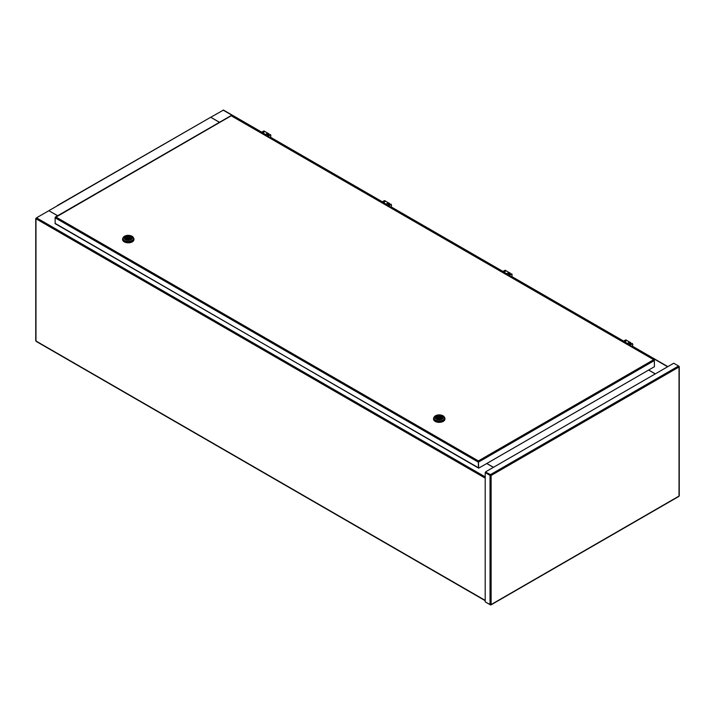 <?xml version="1.0" encoding="UTF-8"?>
<svg xmlns="http://www.w3.org/2000/svg" width="715" height="715" viewBox="0 0 715 715"><rect width="100%" height="100%" fill="white"/><g stroke="black" fill="none" stroke-linecap="round" stroke-linejoin="round"><path stroke-width="1.07" d="M485.208 600.698L36.51 341.591M57.602 215.76L48.843 210.702L36.51 217.825L35.973 218.754L36.51 217.825L485.208 476.878M486.736 463.526L493.386 467.36M36.51 341.332L35.75 340.715L35.75 218.441M48.843 210.702L57.218 205.866M261.726 132.15L223.464 110.065L210.755 117.296M655.306 373.882L648.657 370.039M219.514 122.274L210.693 117.26L219.451 122.319M493.457 467.324L486.808 463.481M648.585 370.075L655.235 373.918M57.37 205.518L201.845 122.363L57.754 205.554M57.665 215.724L48.906 210.737M210.693 117.26L201.845 122.363M679.027 495.54L679.027 366.992L491.107 475.484L490.034 475.395L491.107 475.484L490.49 474.599L485.664 472.123L490.49 474.599L678.571 366.017L679.027 366.992L678.875 366.366M485.664 471.82L673.745 363.229L679.027 366.277L679.027 366.992M491.107 475.484L491.107 604.568L490.49 604.917L491.107 604.568L490.034 604.658L485.208 601.869L485.208 472.606L490.034 475.395L490.034 604.658M490.302 475.243L485.208 472.606M491.107 604.568L678.571 496.335M485.664 602.137L490.49 604.747M654.323 360.217L654.448 366.697L478.693 468.164L478.371 460.925L478.424 467.923M478.371 461.229L478.058 461.979L55.135 217.807L55.886 217.003L55.135 217.44L55.135 223.634L478.058 467.547M478.326 461.819L478.424 467.574M653.698 359.699L654.448 360.503L478.693 461.979L478.371 460.925L653.698 359.699L231.526 115.964M478.693 468.164L478.424 461.819M230.891 115.964L55.27 217.512M55.672 223.688L478.219 467.896M444.426 417.31A5.684 3.28 180 0 1 444.927 418.65A5.684 3.28 180 0 1 441.414 421.689A5.684 3.28 180 0 1 435.212 420.974A5.684 3.28 180 0 1 433.549 418.65A5.684 3.28 180 0 1 434.041 417.31M444.909 418.856A5.684 3.28 180 0 1 444.927 419.053A5.684 3.28 180 0 1 441.414 422.091A5.684 3.28 180 0 1 435.212 421.376A5.684 3.28 180 0 1 433.549 419.053A5.684 3.28 180 0 1 433.558 418.856M433.925 417.953L433.925 418.65A5.309 3.066 0 0 0 435.48 420.822A5.309 3.066 0 0 0 441.271 421.484A5.309 3.066 0 0 0 444.542 418.65L444.542 417.953A5.309 3.066 180 0 1 442.987 420.116A5.309 3.066 180 0 1 435.48 420.116A5.309 3.066 180 0 1 433.925 417.953A5.309 3.066 180 0 1 435.48 415.781A5.309 3.066 180 0 1 442.987 415.781A5.309 3.066 180 0 1 444.542 417.953M436.284 415.71A4.174 2.404 180 0 1 442.183 415.71A4.174 2.404 180 0 1 442.183 419.115A4.174 2.404 180 0 1 436.284 419.115A4.174 2.404 180 0 1 436.284 415.71M441.378 416.175A3.03 1.752 180 0 1 442.272 417.417A3.03 1.752 180 0 1 440.395 419.035A3.03 1.752 180 0 1 437.088 418.65A3.03 1.752 180 0 1 436.204 417.417A3.03 1.752 180 0 1 438.072 415.799A3.03 1.752 180 0 1 441.378 416.175M438.769 417.685L439.904 417.417L438.769 417.685M436.695 418.364L437.544 417.775A1.796 1.037 180 0 1 437.437 417.417A1.796 1.037 180 0 1 439.859 416.443L440.708 415.942L440.708 417.185L439.904 417.649M436.695 418.266A2.94 1.698 180 0 1 436.302 417.417A2.94 1.698 180 0 1 437.768 415.942A2.94 1.698 180 0 1 440.708 415.942M442.174 417.846L442.174 417.417A2.94 1.698 180 0 0 441.781 416.568L440.923 417.06A1.796 1.037 180 0 1 441.039 417.417A1.796 1.037 180 0 1 438.617 418.391L437.768 418.945M442.174 417.417A2.94 1.698 180 0 1 440.708 418.883A2.94 1.698 180 0 1 437.768 418.883M437.544 418.865L437.544 417.775M437.544 418.293A1.796 1.037 180 0 1 438.572 417.685M439.859 417.274L439.859 416.443M440.923 417.775L440.923 417.06M133.464 237.782A5.684 3.28 180 0 1 133.955 239.123A5.684 3.28 180 0 1 130.443 242.153A5.684 3.28 180 0 1 124.249 241.438A5.684 3.28 180 0 1 122.587 239.123A5.684 3.28 180 0 1 123.078 237.782M133.946 239.319A5.684 3.28 180 0 1 133.955 239.525A5.684 3.28 180 0 1 130.443 242.555A5.684 3.28 180 0 1 124.249 241.84A5.684 3.28 180 0 1 122.587 239.525A5.684 3.28 180 0 1 122.596 239.319M122.962 238.417L122.962 239.123A5.309 3.066 0 0 0 124.517 241.286A5.309 3.066 0 0 0 130.3 241.947A5.309 3.066 0 0 0 133.58 239.123L133.58 238.417A5.309 3.066 180 0 1 132.025 240.58A5.309 3.066 180 0 1 124.517 240.58A5.309 3.066 180 0 1 122.962 238.417A5.309 3.066 180 0 1 124.517 236.254A5.309 3.066 180 0 1 132.025 236.254A5.309 3.066 180 0 1 133.58 238.417M125.322 236.182A4.174 2.404 180 0 1 131.22 236.182A4.174 2.404 180 0 1 131.22 239.579A4.174 2.404 180 0 1 125.322 239.579A4.174 2.404 180 0 1 125.322 236.182M130.416 236.638A3.03 1.752 180 0 1 131.301 237.881A3.03 1.752 180 0 1 129.433 239.498A3.03 1.752 180 0 1 126.126 239.123A3.03 1.752 180 0 1 125.241 237.881A3.03 1.752 180 0 1 127.109 236.263A3.03 1.752 180 0 1 130.416 236.638M127.797 238.149L128.932 237.881L127.797 238.149M125.724 238.837L126.582 238.238A1.796 1.037 180 0 1 126.466 237.881A1.796 1.037 180 0 1 128.888 236.906L129.737 236.415L129.737 237.648L128.932 238.113M125.724 238.73A2.94 1.698 180 0 1 125.331 237.881A2.94 1.698 180 0 1 126.805 236.415A2.94 1.698 180 0 1 129.737 236.415M131.211 238.318L131.211 237.881A2.94 1.698 180 0 0 130.809 237.031L129.96 237.523A1.796 1.037 180 0 1 130.067 237.881A1.796 1.037 180 0 1 127.654 238.855L126.796 239.409M131.211 237.881A2.94 1.698 180 0 1 129.737 239.346A2.94 1.698 180 0 1 126.796 239.346M126.582 239.337L126.582 238.238M126.582 238.765A1.796 1.037 180 0 1 127.61 238.149M128.888 237.746L128.888 236.906M129.96 238.238L129.96 237.523M630.371 343.406A0.947 0.545 120 0 0 629.441 345.005M626 340.93A0.947 0.545 120 0 0 625.116 341.842M630.996 343.665A1.904 1.099 120 0 0 630.621 342.583A1.904 1.099 120 0 0 629.808 342.601L629.486 342.413A1.904 1.099 -60 0 1 630.299 342.396A1.904 1.099 -60 0 1 630.442 342.512M623.471 341.252A0.831 0.483 0 0 1 623.668 341.064L625.411 340.063A1.904 1.099 -60 0 1 626.224 340.045A1.904 1.099 -60 0 1 626.367 340.161M626.885 343.969L626.465 343.361M626.885 343.602A0.831 0.483 0 0 0 628.065 343.602L628.065 344.648M629.808 342.601L628.065 343.602M626.027 342.735L627.743 343.415L629.486 342.413M623.989 341.252L625.411 340.063M625.732 340.251A1.904 1.099 -60 0 1 626.546 340.224A1.904 1.099 -60 0 1 626.841 340.581M625.268 341.958A1.671 0.965 -60 0 1 627.109 340.653L629.79 342.199A1.671 0.965 -60 0 1 629.915 342.306M628.083 343.227A1.671 0.965 -60 0 1 629.79 342.199M509.741 273.756A0.947 0.545 120 0 0 508.812 275.355M505.371 271.28A0.947 0.545 120 0 0 504.486 272.192M510.367 274.015A1.904 1.099 120 0 0 509.983 272.933A1.904 1.099 120 0 0 509.178 272.951L508.857 272.764A1.904 1.099 -60 0 1 509.661 272.746A1.904 1.099 -60 0 1 509.813 272.862M390.837 206.948L502.824 271.602A0.831 0.483 0 0 1 503.038 271.423L504.781 270.413A1.904 1.099 -60 0 1 505.585 270.395A1.904 1.099 -60 0 1 505.737 270.511M506.256 274.319L505.836 273.711M506.256 273.961A0.831 0.483 0 0 0 507.435 273.961L507.435 274.998M509.178 272.951L507.435 273.961M505.398 273.094L507.114 273.774L508.857 272.764M503.315 271.637L504.781 270.413M505.103 270.601A1.904 1.099 -60 0 1 505.907 270.583A1.904 1.099 -60 0 1 506.211 270.931M389.103 204.106A0.947 0.545 120 0 0 388.182 205.714M384.733 201.639A0.947 0.545 120 0 0 383.857 202.551M389.738 204.365A1.904 1.099 120 0 0 389.353 203.283A1.904 1.099 120 0 0 388.54 203.301L388.218 203.123A1.904 1.099 -60 0 1 389.031 203.096A1.904 1.099 -60 0 1 389.175 203.212M270.199 137.307L382.194 201.961A0.831 0.483 0 0 1 382.4 201.773L384.143 200.763A1.904 1.099 -60 0 1 384.956 200.745A1.904 1.099 -60 0 1 385.099 200.861M385.617 204.678L385.197 204.07M385.617 204.311A0.831 0.483 0 0 0 386.797 204.311L386.797 205.357M388.54 203.301L386.797 204.311M384.759 203.444L386.475 204.124L388.218 203.123M382.722 201.961L384.143 200.763M384.464 200.951A1.904 1.099 -60 0 1 385.278 200.933A1.904 1.099 -60 0 1 385.573 201.281M504.638 272.308A1.671 0.965 -60 0 1 506.47 271.012L509.151 272.558A1.671 0.965 -60 0 1 509.286 272.656M507.453 273.577A1.671 0.965 -60 0 1 509.151 272.558M384 202.667A1.671 0.965 -60 0 1 385.841 201.362L388.522 202.908A1.671 0.965 -60 0 1 388.647 203.015M386.815 203.927A1.671 0.965 -60 0 1 388.522 202.908M263.37 133.017A1.671 0.965 -60 0 1 265.211 131.712L267.893 133.258A1.671 0.965 -60 0 1 268.018 133.365M266.186 134.286A1.671 0.965 -60 0 1 267.893 133.258M268.474 134.456A0.947 0.545 120 0 0 267.544 136.065M264.103 131.989A0.947 0.545 120 0 0 263.218 132.901M269.099 134.724A1.904 1.099 120 0 0 268.715 133.642A1.904 1.099 120 0 0 267.911 133.66L267.589 133.473A1.904 1.099 -60 0 1 268.393 133.455A1.904 1.099 -60 0 1 268.545 133.571M223.089 110.101L261.556 132.311A0.831 0.483 0 0 1 261.77 132.123L263.513 131.122A1.904 1.099 -60 0 1 264.318 131.104A1.904 1.099 -60 0 1 264.47 131.22M264.988 135.028L264.568 134.42M264.988 134.661A0.831 0.483 0 0 0 266.168 134.661L266.168 135.707M267.911 133.66L266.168 134.661M264.13 133.794L265.846 134.474L267.589 133.473M262.048 132.338L263.513 131.122M263.835 131.301A1.904 1.099 -60 0 1 264.639 131.283A1.904 1.099 -60 0 1 264.943 131.64M629.379 344.764L630.514 343.459A0.947 0.545 120 0 0 629.566 345.104L629.28 344.299M629.298 344.272L630.13 343.468M508.66 274.632L509.491 273.818M389.675 204.41L389.246 204.168A0.947 0.545 120 0 0 388.299 205.804L388.022 204.999L388.862 204.168M267.392 135.332L268.223 134.527M622.702 341.556L622.944 341.413A3.602 2.082 60 0 1 624.883 341.681A3.602 2.082 60 0 1 626.751 343.888M622.568 341.725A3.602 2.082 60 0 1 624.079 342.145A3.602 2.082 60 0 1 624.883 342.807M502.073 271.906L502.305 271.772A3.602 2.082 60 0 1 504.245 272.031A3.602 2.082 60 0 1 506.122 274.247M501.93 272.084A3.602 2.082 60 0 1 503.44 272.495A3.602 2.082 60 0 1 504.245 273.157M381.435 202.256L381.676 202.122A3.602 2.082 60 0 1 383.615 202.381A3.602 2.082 60 0 1 385.483 204.597M381.301 202.434A3.602 2.082 60 0 1 382.811 202.846A3.602 2.082 60 0 1 383.615 203.516M260.805 132.615L261.046 132.472A3.602 2.082 60 0 1 262.986 132.74A3.602 2.082 60 0 1 264.854 134.947M260.662 132.784A3.602 2.082 60 0 1 262.182 133.204A3.602 2.082 60 0 1 262.977 133.866M485.208 478.121L35.973 218.754L35.973 341.019L485.208 600.385M511.466 276.598L623.453 341.252M632.105 346.248L667.631 366.759M55.886 217.003L478.371 460.925M631.417 346.587A1.519 0.876 120 0 0 632.721 344.97A1.519 0.876 120 0 0 631.98 343.87A1.519 0.876 120 0 0 630.657 345.488A1.519 0.876 120 0 0 630.648 346.14M630.121 345.175A1.519 0.876 -60 0 1 631.274 343.62M510.787 276.937A1.519 0.876 120 0 0 512.083 275.329A1.519 0.876 120 0 0 511.35 274.22A1.519 0.876 120 0 0 510.018 275.838A1.519 0.876 120 0 0 510.018 276.491M508.767 274.792A0.947 0.545 120 0 0 508.937 275.454L508.651 274.649L509.884 273.809A0.947 0.545 120 0 0 508.767 274.792M509.482 275.525A1.519 0.876 -60 0 1 510.644 273.97M390.149 207.287A1.519 0.876 120 0 0 391.454 205.679A1.519 0.876 120 0 0 390.712 204.579A1.519 0.876 120 0 0 389.389 206.188A1.519 0.876 120 0 0 389.38 206.841M388.853 205.884A1.519 0.876 -60 0 1 390.006 204.32M269.519 137.646A1.519 0.876 120 0 0 270.815 136.029A1.519 0.876 120 0 0 270.082 134.929A1.519 0.876 120 0 0 268.751 136.547A1.519 0.876 120 0 0 268.751 137.2M267.499 135.501A0.947 0.545 120 0 0 267.669 136.163L267.383 135.358L268.617 134.518A0.947 0.545 120 0 0 267.499 135.501M268.214 136.234A1.519 0.876 -60 0 1 269.376 134.679M485.208 600.645L36.125 341.368M667.855 366.634L632.248 346.078M623.623 341.091L511.618 276.428M502.994 271.45L390.989 206.778M382.364 201.8L270.35 137.137M678.91 496.398L490.91 604.935M679.25 366.634L679.25 495.808M231.481 115.678L654.18 359.725M55.404 217.029L230.945 115.678M438.572 418.418L438.572 417.417M439.904 418.382L439.904 417.417M127.61 238.881L127.61 237.881M128.932 238.846L128.932 237.881M631.56 346.668L632.82 344.898L632.364 343.432L629.969 345.747M510.93 277.018L512.19 275.248L511.734 273.782L509.33 276.097M390.301 207.377L391.552 205.607L391.096 204.141L388.701 206.447M388.022 204.999L389.246 204.168M269.662 137.727L270.922 135.957L270.467 134.492L268.071 136.806"/></g></svg>
